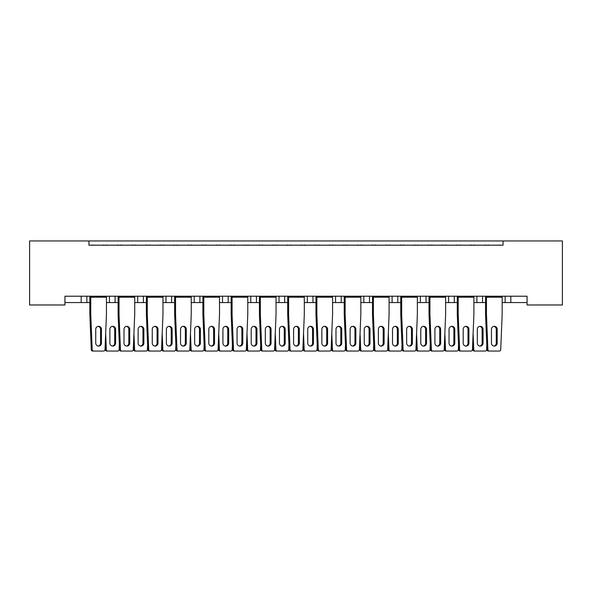 <?xml version="1.0" encoding="UTF-8"?>
<svg xmlns="http://www.w3.org/2000/svg" width="592" height="592" viewBox="0 0 592 592"><rect width="100%" height="100%" fill="white"/><g stroke="black" fill="none" stroke-linecap="round" stroke-linejoin="round"><path stroke-width="0.89" d="M88.955 240.951L29.6 240.951L29.6 304.976L64.935 304.976L64.935 296.215L527.065 296.215L527.065 304.976L562.4 304.976L562.4 240.951L503.045 240.951L503.045 245.192L88.955 245.192L88.955 240.951L503.045 240.951M527.065 302.571L510.815 302.571L510.815 296.215L510.815 302.571L505.161 302.571L505.161 296.215L505.161 302.571L502.164 302.571M482.554 296.215L482.554 302.571L485.551 302.571M482.554 302.571L476.9 302.571L476.9 296.215L476.9 302.571L473.896 302.571M454.286 296.215L454.286 302.571L457.283 302.571M426.018 296.215L426.018 302.571L429.022 302.571M445.635 302.571L448.632 302.571L448.632 296.215M426.018 302.571L420.364 302.571L420.364 296.215L420.364 302.571L417.367 302.571M397.757 296.215L397.757 302.571L400.754 302.571M360.839 302.571L369.489 302.571L369.489 296.215L369.489 302.571L372.486 302.571M389.099 302.571L392.104 302.571L392.104 296.215M363.836 302.571L363.836 296.215L363.836 302.571M332.571 302.571L341.221 302.571L341.221 296.215L341.221 302.571L344.226 302.571M312.961 296.215L312.961 302.571L315.958 302.571M276.042 302.571L284.693 302.571L284.693 296.215L284.693 302.571L287.69 302.571M304.31 302.571L307.307 302.571L307.307 296.215M279.039 302.571L279.039 296.215L279.039 302.571M256.432 296.215L256.432 302.571L259.429 302.571M228.164 296.215L228.164 302.571L231.161 302.571M247.774 302.571L250.779 302.571L250.779 296.215M199.896 296.215L199.896 302.571L202.901 302.571M219.514 302.571L222.511 302.571L222.511 296.215M162.978 302.571L171.636 302.571L171.636 296.215L171.636 302.571L174.633 302.571M191.246 302.571L194.243 302.571L194.243 296.215M134.717 302.571L143.368 302.571L143.368 296.215L143.368 302.571L146.365 302.571M137.714 302.571L137.714 296.215L137.714 302.571M106.449 302.571L115.1 302.571L115.1 296.215L115.1 302.571L118.104 302.571M109.446 302.571L109.446 296.215L109.446 302.571M86.839 296.215L86.839 302.571L89.836 302.571M64.935 302.571L81.185 302.571L81.185 296.215M454.286 302.571L448.632 302.571M397.757 302.571L392.104 302.571M312.961 302.571L307.307 302.571M256.432 302.571L250.779 302.571M228.164 302.571L222.511 302.571M199.896 302.571L194.243 302.571M86.839 302.571L81.185 302.571M88.955 245.192L503.045 245.192M165.982 302.571L165.982 296.215M335.568 302.571L335.568 296.215M90.014 296.215L90.014 296.636L106.271 296.636L106.271 296.215M93.58 245.192A1.413 1.413 0 0 0 92.966 245.051L92.322 245.051A1.413 1.413 0 0 0 91.708 245.192M104.577 245.192A1.413 1.413 0 0 0 103.963 245.051L103.319 245.051A1.413 1.413 0 0 0 102.705 245.192M106.271 296.636L106.449 297.199L90.754 297.199L90.014 296.636L89.836 297.199L90.754 297.199L90.754 314.3L92.197 349.694A1.413 1.362 90 0 0 93.558 351.049L92.648 351.049A1.413 1.362 -90 0 1 91.286 349.694L89.836 314.3L89.836 297.199M93.558 351.049L103.637 351.049A1.413 1.362 90 0 0 105.006 349.694L106.449 314.3L106.449 297.199M101.469 343.131L101.469 329.285A2.967 2.864 90 0 0 98.598 326.318A2.967 2.864 90 0 0 95.734 329.285L95.734 343.131A2.967 2.864 90 0 0 98.598 346.098A2.967 2.864 90 0 0 101.469 343.131L100.551 343.131L100.551 329.285A2.967 2.864 90 0 0 98.146 326.355M89.836 314.3L90.754 314.3M98.146 346.061A2.967 2.864 90 0 0 100.551 343.131M107.714 245.192A1.413 1.413 0 0 0 107.1 245.051L106.456 245.051A1.413 1.413 0 0 0 105.842 245.192M118.711 245.192A1.413 1.413 0 0 0 118.097 245.051L117.453 245.051A1.413 1.413 0 0 0 116.839 245.192M115.603 343.131L115.603 329.285A2.967 2.864 90 0 0 112.732 326.318A2.967 2.864 90 0 0 109.868 329.285L109.868 343.131A2.967 2.864 90 0 0 112.732 346.098A2.967 2.864 90 0 0 115.603 343.131L114.685 343.131L114.685 329.285A2.967 2.864 90 0 0 112.273 326.355M119.34 344.655L119.133 349.694A1.413 1.362 90 0 1 117.771 351.049L106.782 351.049A1.413 1.362 -90 0 1 105.413 349.694L105.213 344.655M105.413 349.694L106.331 349.694L105.665 333.466M106.331 349.694A1.413 1.362 90 0 0 107.692 351.049M112.273 346.061A2.967 2.864 90 0 0 114.685 343.131M118.282 296.215L118.282 296.636L134.532 296.636L134.532 296.215M121.848 245.192A1.413 1.413 0 0 0 121.227 245.051L120.59 245.051A1.413 1.413 0 0 0 119.969 245.192M132.845 245.192A1.413 1.413 0 0 0 132.231 245.051L131.587 245.051A1.413 1.413 0 0 0 130.973 245.192M134.532 296.636L134.717 297.199L119.014 297.199L118.282 296.636L118.104 297.199L119.014 297.199L119.014 314.3L120.465 349.694A1.413 1.362 90 0 0 121.826 351.049L120.909 351.049A1.413 1.362 -90 0 1 119.547 349.694L118.104 314.3L118.104 297.199M121.826 351.049L131.905 351.049A1.413 1.362 90 0 0 133.267 349.694L134.717 314.3L134.717 297.199M129.729 343.131L129.729 329.285A2.967 2.864 90 0 0 126.866 326.318A2.967 2.864 90 0 0 124.002 329.285L124.002 343.131A2.967 2.864 90 0 0 126.866 346.098A2.967 2.864 90 0 0 129.729 343.131L128.819 343.131L128.819 329.285A2.967 2.864 90 0 0 126.407 326.355M118.104 314.3L119.014 314.3M126.407 346.061A2.967 2.864 90 0 0 128.819 343.131M146.55 296.215L146.55 296.636L162.8 296.636L162.8 296.215M150.109 245.192A1.413 1.413 0 0 0 149.495 245.051L148.851 245.051A1.413 1.413 0 0 0 148.237 245.192M161.113 245.192A1.413 1.413 0 0 0 160.491 245.051L159.855 245.051A1.413 1.413 0 0 0 159.233 245.192M162.8 296.636L162.978 297.199L147.282 297.199L146.55 296.636L146.365 297.199L147.282 297.199L147.282 314.3L148.725 349.694A1.413 1.362 90 0 0 150.094 351.049L149.177 351.049A1.413 1.362 -90 0 1 147.815 349.694L146.365 314.3L146.365 297.199M150.094 351.049L160.173 351.049A1.413 1.362 90 0 0 161.535 349.694L162.978 314.3L162.978 297.199M157.997 343.131L157.997 329.285A2.967 2.864 90 0 0 155.134 326.318A2.967 2.864 90 0 0 152.262 329.285L152.262 343.131A2.967 2.864 90 0 0 155.134 346.098A2.967 2.864 90 0 0 157.997 343.131L157.08 343.131L157.08 329.285A2.967 2.864 90 0 0 154.675 326.355M146.365 314.3L147.282 314.3M154.675 346.061A2.967 2.864 90 0 0 157.08 343.131M174.81 296.215L174.81 296.636L191.068 296.636L191.068 296.215M178.377 245.192A1.413 1.413 0 0 0 177.763 245.051L177.119 245.051A1.413 1.413 0 0 0 176.505 245.192M189.373 245.192A1.413 1.413 0 0 0 188.759 245.051L188.115 245.051A1.413 1.413 0 0 0 187.501 245.192M191.068 296.636L191.246 297.199L175.55 297.199L174.81 296.636L174.633 297.199L175.55 297.199L175.55 314.3L176.993 349.694A1.413 1.362 90 0 0 178.355 351.049L177.445 351.049A1.413 1.362 -90 0 1 176.076 349.694L174.633 314.3L174.633 297.199M178.355 351.049L188.434 351.049A1.413 1.362 90 0 0 189.803 349.694L191.246 314.3L191.246 297.199M186.265 343.131L186.265 329.285A2.967 2.864 90 0 0 183.394 326.318A2.967 2.864 90 0 0 180.53 329.285L180.53 343.131A2.967 2.864 90 0 0 183.394 346.098A2.967 2.864 90 0 0 186.265 343.131L185.348 343.131L185.348 329.285A2.967 2.864 90 0 0 182.935 326.355M174.633 314.3L175.55 314.3M182.935 346.061A2.967 2.864 90 0 0 185.348 343.131M203.078 296.215L203.078 296.636L219.329 296.636L219.329 296.215M206.645 245.192A1.413 1.413 0 0 0 206.023 245.051L205.387 245.051A1.413 1.413 0 0 0 204.765 245.192M217.641 245.192A1.413 1.413 0 0 0 217.027 245.051L216.383 245.051A1.413 1.413 0 0 0 215.769 245.192M219.329 296.636L219.514 297.199L203.811 297.199L203.078 296.636L202.901 297.199L203.811 297.199L203.811 314.3L205.261 349.694A1.413 1.362 90 0 0 206.623 351.049L205.705 351.049A1.413 1.362 -90 0 1 204.344 349.694L202.901 314.3L202.901 297.199M206.623 351.049L216.702 351.049A1.413 1.362 90 0 0 218.063 349.694L219.514 314.3L219.514 297.199M214.526 343.131L214.526 329.285A2.967 2.864 90 0 0 211.662 326.318A2.967 2.864 90 0 0 208.798 329.285L208.798 343.131A2.967 2.864 90 0 0 211.662 346.098A2.967 2.864 90 0 0 214.526 343.131L213.616 343.131L213.616 329.285A2.967 2.864 90 0 0 211.203 326.355M202.901 314.3L203.811 314.3M211.203 346.061A2.967 2.864 90 0 0 213.616 343.131M231.346 296.215L231.346 296.636L247.597 296.636L247.597 296.215M234.906 245.192A1.413 1.413 0 0 0 234.291 245.051L233.648 245.051A1.413 1.413 0 0 0 233.033 245.192M245.902 245.192A1.413 1.413 0 0 0 245.288 245.051L244.651 245.051A1.413 1.413 0 0 0 244.03 245.192M247.597 296.636L247.774 297.199L232.079 297.199L231.346 296.636L231.161 297.199L232.079 297.199L232.079 314.3L233.522 349.694A1.413 1.362 90 0 0 234.891 351.049L233.973 351.049A1.413 1.362 -90 0 1 232.612 349.694L231.161 314.3L231.161 297.199M234.891 351.049L244.962 351.049A1.413 1.362 90 0 0 246.331 349.694L247.774 314.3L247.774 297.199M242.794 343.131L242.794 329.285A2.967 2.864 90 0 0 239.93 326.318A2.967 2.864 90 0 0 237.059 329.285L237.059 343.131A2.967 2.864 90 0 0 239.93 346.098A2.967 2.864 90 0 0 242.794 343.131L241.876 343.131L241.876 329.285A2.967 2.864 90 0 0 239.471 326.355M231.161 314.3L232.079 314.3M239.471 346.061A2.967 2.864 90 0 0 241.876 343.131M259.607 296.215L259.607 296.636L275.865 296.636L275.865 296.215M263.174 245.192A1.413 1.413 0 0 0 262.559 245.051L261.916 245.051A1.413 1.413 0 0 0 261.301 245.192M274.17 245.192A1.413 1.413 0 0 0 273.556 245.051L272.912 245.051A1.413 1.413 0 0 0 272.298 245.192M275.865 296.636L276.042 297.199L260.339 297.199L259.607 296.636L259.429 297.199L260.339 297.199L260.339 314.3L261.79 349.694A1.413 1.362 90 0 0 263.151 351.049L262.241 351.049A1.413 1.362 -90 0 1 260.872 349.694L259.429 314.3L259.429 297.199M263.151 351.049L273.23 351.049A1.413 1.362 90 0 0 274.592 349.694L276.042 314.3L276.042 297.199M271.062 343.131L271.062 329.285A2.967 2.864 90 0 0 268.191 326.318A2.967 2.864 90 0 0 265.327 329.285L265.327 343.131A2.967 2.864 90 0 0 268.191 346.098A2.967 2.864 90 0 0 271.062 343.131L270.144 343.131L270.144 329.285A2.967 2.864 90 0 0 267.732 326.355M259.429 314.3L260.339 314.3M267.732 346.061A2.967 2.864 90 0 0 270.144 343.131M287.875 296.215L287.875 296.636L304.125 296.636L304.125 296.215M291.434 245.192A1.413 1.413 0 0 0 290.82 245.051L290.176 245.051A1.413 1.413 0 0 0 289.562 245.192M302.438 245.192A1.413 1.413 0 0 0 301.824 245.051L301.18 245.051A1.413 1.413 0 0 0 300.566 245.192M304.125 296.636L304.31 297.199L288.607 297.199L287.875 296.636L287.69 297.199L288.607 297.199L288.607 314.3L290.058 349.694A1.413 1.362 90 0 0 291.419 351.049L290.502 351.049A1.413 1.362 -90 0 1 289.14 349.694L287.69 314.3L287.69 297.199M291.419 351.049L301.498 351.049A1.413 1.362 90 0 0 302.86 349.694L304.31 314.3L304.31 297.199M299.323 343.131L299.323 329.285A2.967 2.864 90 0 0 296.459 326.318A2.967 2.864 90 0 0 293.588 329.285L293.588 343.131A2.967 2.864 90 0 0 296.459 346.098A2.967 2.864 90 0 0 299.323 343.131L298.412 343.131L298.412 329.285A2.967 2.864 90 0 0 296 326.355M287.69 314.3L288.607 314.3M296 346.061A2.967 2.864 90 0 0 298.412 343.131M316.135 296.215L316.135 296.636L332.393 296.636L332.393 296.215M319.702 245.192A1.413 1.413 0 0 0 319.088 245.051L318.444 245.051A1.413 1.413 0 0 0 317.83 245.192M330.699 245.192A1.413 1.413 0 0 0 330.084 245.051L329.441 245.051A1.413 1.413 0 0 0 328.826 245.192M332.393 296.636L332.571 297.199L316.875 297.199L316.135 296.636L315.958 297.199L316.875 297.199L316.875 314.3L318.318 349.694A1.413 1.362 90 0 0 319.68 351.049L318.77 351.049A1.413 1.362 -90 0 1 317.408 349.694L315.958 314.3L315.958 297.199M319.68 351.049L329.759 351.049A1.413 1.362 90 0 0 331.128 349.694L332.571 314.3L332.571 297.199M327.591 343.131L327.591 329.285A2.967 2.864 90 0 0 324.719 326.318A2.967 2.864 90 0 0 321.856 329.285L321.856 343.131A2.967 2.864 90 0 0 324.719 346.098A2.967 2.864 90 0 0 327.591 343.131L326.673 343.131L326.673 329.285A2.967 2.864 90 0 0 324.268 326.355M315.958 314.3L316.875 314.3M324.268 346.061A2.967 2.864 90 0 0 326.673 343.131M135.975 245.192A1.413 1.413 0 0 0 135.361 245.051L134.724 245.051A1.413 1.413 0 0 0 134.103 245.192M146.979 245.192A1.413 1.413 0 0 0 146.365 245.051L145.721 245.051A1.413 1.413 0 0 0 145.107 245.192M143.863 343.131L143.863 329.285A2.967 2.864 90 0 0 141 326.318A2.967 2.864 90 0 0 138.128 329.285L138.128 343.131A2.967 2.864 90 0 0 141 346.098A2.967 2.864 90 0 0 143.863 343.131L142.953 343.131L142.953 329.285A2.967 2.864 90 0 0 140.541 326.355M147.608 344.655L147.401 349.694A1.413 1.362 90 0 1 146.039 351.049L135.043 351.049A1.413 1.362 -90 0 1 133.681 349.694L133.474 344.655M133.681 349.694L134.599 349.694L133.933 333.466M134.599 349.694A1.413 1.362 90 0 0 135.96 351.049M140.541 346.061A2.967 2.864 90 0 0 142.953 343.131M164.243 245.192A1.413 1.413 0 0 0 163.629 245.051L162.985 245.051A1.413 1.413 0 0 0 162.371 245.192M175.239 245.192A1.413 1.413 0 0 0 174.625 245.051L173.981 245.051A1.413 1.413 0 0 0 173.367 245.192M172.131 343.131L172.131 329.285A2.967 2.864 90 0 0 169.26 326.318A2.967 2.864 90 0 0 166.396 329.285L166.396 343.131A2.967 2.864 90 0 0 169.26 346.098A2.967 2.864 90 0 0 172.131 343.131L171.214 343.131L171.214 329.285A2.967 2.864 90 0 0 168.809 326.355M175.876 344.655L175.669 349.694A1.413 1.362 90 0 1 174.3 351.049L163.311 351.049A1.413 1.362 -90 0 1 161.949 349.694L161.742 344.655M161.949 349.694L162.859 349.694L162.201 333.466M162.859 349.694A1.413 1.362 90 0 0 164.221 351.049M168.809 346.061A2.967 2.864 90 0 0 171.214 343.131M192.511 245.192A1.413 1.413 0 0 0 191.897 245.051L191.253 245.051A1.413 1.413 0 0 0 190.639 245.192M203.507 245.192A1.413 1.413 0 0 0 202.893 245.051L202.249 245.051A1.413 1.413 0 0 0 201.635 245.192M200.392 343.131L200.392 329.285A2.967 2.864 90 0 0 197.528 326.318A2.967 2.864 90 0 0 194.664 329.285L194.664 343.131A2.967 2.864 90 0 0 197.528 346.098A2.967 2.864 90 0 0 200.392 343.131L199.482 343.131L199.482 329.285A2.967 2.864 90 0 0 197.069 326.355M204.136 344.655L203.929 349.694A1.413 1.362 90 0 1 202.568 351.049L191.579 351.049A1.413 1.362 -90 0 1 190.21 349.694L190.002 344.655M190.21 349.694L191.127 349.694L190.461 333.466M191.127 349.694A1.413 1.362 90 0 0 192.489 351.049M197.069 346.061A2.967 2.864 90 0 0 199.482 343.131M220.772 245.192A1.413 1.413 0 0 0 220.157 245.051L219.514 245.051A1.413 1.413 0 0 0 218.899 245.192M231.775 245.192A1.413 1.413 0 0 0 231.154 245.051L230.517 245.051A1.413 1.413 0 0 0 229.896 245.192M228.66 343.131L228.66 329.285A2.967 2.864 90 0 0 225.796 326.318A2.967 2.864 90 0 0 222.925 329.285L222.925 343.131A2.967 2.864 90 0 0 225.796 346.098A2.967 2.864 90 0 0 228.66 343.131L227.75 343.131L227.75 329.285A2.967 2.864 90 0 0 225.337 326.355M232.404 344.655L232.197 349.694A1.413 1.362 90 0 1 230.836 351.049L219.839 351.049A1.413 1.362 -90 0 1 218.478 349.694L218.27 344.655M218.478 349.694L219.388 349.694L218.729 333.466M219.388 349.694A1.413 1.362 90 0 0 220.757 351.049M225.337 346.061A2.967 2.864 90 0 0 227.75 343.131M249.04 245.192A1.413 1.413 0 0 0 248.425 245.051L247.782 245.051A1.413 1.413 0 0 0 247.167 245.192M260.036 245.192A1.413 1.413 0 0 0 259.422 245.051L258.778 245.051A1.413 1.413 0 0 0 258.164 245.192M256.928 343.131L256.928 329.285A2.967 2.864 90 0 0 254.057 326.318A2.967 2.864 90 0 0 251.193 329.285L251.193 343.131A2.967 2.864 90 0 0 254.057 346.098A2.967 2.864 90 0 0 256.928 343.131L256.01 343.131L256.01 329.285A2.967 2.864 90 0 0 253.605 326.355M260.665 344.655L260.465 349.694A1.413 1.362 90 0 1 259.096 351.049L248.107 351.049A1.413 1.362 -90 0 1 246.738 349.694L246.538 344.655M246.738 349.694L247.656 349.694L246.99 333.466M247.656 349.694A1.413 1.362 90 0 0 249.017 351.049M253.605 346.061A2.967 2.864 90 0 0 256.01 343.131M277.308 245.192A1.413 1.413 0 0 0 276.686 245.051L276.05 245.051A1.413 1.413 0 0 0 275.428 245.192M288.304 245.192A1.413 1.413 0 0 0 287.69 245.051L287.046 245.051A1.413 1.413 0 0 0 286.432 245.192M285.189 343.131L285.189 329.285A2.967 2.864 90 0 0 282.325 326.318A2.967 2.864 90 0 0 279.461 329.285L279.461 343.131A2.967 2.864 90 0 0 282.325 346.098A2.967 2.864 90 0 0 285.189 343.131L284.278 343.131L284.278 329.285A2.967 2.864 90 0 0 281.866 326.355M288.933 344.655L288.726 349.694A1.413 1.362 90 0 1 287.364 351.049L276.368 351.049A1.413 1.362 -90 0 1 275.006 349.694L274.799 344.655M275.006 349.694L275.924 349.694L275.258 333.466M275.924 349.694A1.413 1.362 90 0 0 277.285 351.049M281.866 346.061A2.967 2.864 90 0 0 284.278 343.131M305.568 245.192A1.413 1.413 0 0 0 304.954 245.051L304.31 245.051A1.413 1.413 0 0 0 303.696 245.192M316.572 245.192A1.413 1.413 0 0 0 315.95 245.051L315.314 245.051A1.413 1.413 0 0 0 314.692 245.192M313.457 343.131L313.457 329.285A2.967 2.864 90 0 0 310.593 326.318A2.967 2.864 90 0 0 307.722 329.285L307.722 343.131A2.967 2.864 90 0 0 310.593 346.098A2.967 2.864 90 0 0 313.457 343.131L312.539 343.131L312.539 329.285A2.967 2.864 90 0 0 310.134 326.355M317.201 344.655L316.994 349.694A1.413 1.362 90 0 1 315.632 351.049L304.636 351.049A1.413 1.362 -90 0 1 303.274 349.694L303.067 344.655M303.274 349.694L304.184 349.694L303.526 333.466M304.184 349.694A1.413 1.362 90 0 0 305.553 351.049M310.134 346.061A2.967 2.864 90 0 0 312.539 343.131M344.403 296.215L344.403 296.636L360.654 296.636L360.654 296.215M347.97 245.192A1.413 1.413 0 0 0 347.349 245.051L346.712 245.051A1.413 1.413 0 0 0 346.098 245.192M358.967 245.192A1.413 1.413 0 0 0 358.352 245.051L357.709 245.051A1.413 1.413 0 0 0 357.094 245.192M360.654 296.636L360.839 297.199L345.136 297.199L344.403 296.636L344.226 297.199L345.136 297.199L345.136 314.3L346.586 349.694A1.413 1.362 90 0 0 347.948 351.049L347.038 351.049A1.413 1.362 -90 0 1 345.669 349.694L344.226 314.3L344.226 297.199M347.948 351.049L358.027 351.049A1.413 1.362 90 0 0 359.388 349.694L360.839 314.3L360.839 297.199M355.851 343.131L355.851 329.285A2.967 2.864 90 0 0 352.987 326.318A2.967 2.864 90 0 0 350.124 329.285L350.124 343.131A2.967 2.864 90 0 0 352.987 346.098A2.967 2.864 90 0 0 355.851 343.131L354.941 343.131L354.941 329.285A2.967 2.864 90 0 0 352.529 326.355M344.226 314.3L345.136 314.3M352.529 346.061A2.967 2.864 90 0 0 354.941 343.131M372.671 296.215L372.671 296.636L388.922 296.636L388.922 296.215M376.231 245.192A1.413 1.413 0 0 0 375.617 245.051L374.973 245.051A1.413 1.413 0 0 0 374.359 245.192M387.235 245.192A1.413 1.413 0 0 0 386.613 245.051L385.977 245.051A1.413 1.413 0 0 0 385.355 245.192M388.922 296.636L389.099 297.199L373.404 297.199L372.671 296.636L372.486 297.199L373.404 297.199L373.404 314.3L374.847 349.694A1.413 1.362 90 0 0 376.216 351.049L375.298 351.049A1.413 1.362 -90 0 1 373.937 349.694L372.486 314.3L372.486 297.199M376.216 351.049L386.295 351.049A1.413 1.362 90 0 0 387.656 349.694L389.099 314.3L389.099 297.199M384.119 343.131L384.119 329.285A2.967 2.864 90 0 0 381.255 326.318A2.967 2.864 90 0 0 378.384 329.285L378.384 343.131A2.967 2.864 90 0 0 381.255 346.098A2.967 2.864 90 0 0 384.119 343.131L383.202 343.131L383.202 329.285A2.967 2.864 90 0 0 380.797 326.355M372.486 314.3L373.404 314.3M380.797 346.061A2.967 2.864 90 0 0 383.202 343.131M400.932 296.215L400.932 296.636L417.19 296.636L417.19 296.215M404.499 245.192A1.413 1.413 0 0 0 403.885 245.051L403.241 245.051A1.413 1.413 0 0 0 402.627 245.192M415.495 245.192A1.413 1.413 0 0 0 414.881 245.051L414.237 245.051A1.413 1.413 0 0 0 413.623 245.192M417.19 296.636L417.367 297.199L401.672 297.199L400.932 296.636L400.754 297.199L401.672 297.199L401.672 314.3L403.115 349.694A1.413 1.362 90 0 0 404.477 351.049L403.566 351.049A1.413 1.362 -90 0 1 402.197 349.694L400.754 314.3L400.754 297.199M404.477 351.049L414.555 351.049A1.413 1.362 90 0 0 415.924 349.694L417.367 314.3L417.367 297.199M412.387 343.131L412.387 329.285A2.967 2.864 90 0 0 409.516 326.318A2.967 2.864 90 0 0 406.652 329.285L406.652 343.131A2.967 2.864 90 0 0 409.516 346.098A2.967 2.864 90 0 0 412.387 343.131L411.47 343.131L411.47 329.285A2.967 2.864 90 0 0 409.065 326.355M400.754 314.3L401.672 314.3M409.065 346.061A2.967 2.864 90 0 0 411.47 343.131M333.836 245.192A1.413 1.413 0 0 0 333.222 245.051L332.578 245.051A1.413 1.413 0 0 0 331.964 245.192M344.833 245.192A1.413 1.413 0 0 0 344.218 245.051L343.575 245.051A1.413 1.413 0 0 0 342.96 245.192M341.725 343.131L341.725 329.285A2.967 2.864 90 0 0 338.853 326.318A2.967 2.864 90 0 0 335.99 329.285L335.99 343.131A2.967 2.864 90 0 0 338.853 346.098A2.967 2.864 90 0 0 341.725 343.131L340.807 343.131L340.807 329.285A2.967 2.864 90 0 0 338.395 326.355M345.462 344.655L345.262 349.694A1.413 1.362 90 0 1 343.893 351.049L332.904 351.049A1.413 1.362 -90 0 1 331.535 349.694L331.335 344.655M331.535 349.694L332.452 349.694L331.786 333.466M332.452 349.694A1.413 1.362 90 0 0 333.814 351.049M338.395 346.061A2.967 2.864 90 0 0 340.807 343.131M362.104 245.192A1.413 1.413 0 0 0 361.483 245.051L360.846 245.051A1.413 1.413 0 0 0 360.225 245.192M373.101 245.192A1.413 1.413 0 0 0 372.486 245.051L371.843 245.051A1.413 1.413 0 0 0 371.228 245.192M369.985 343.131L369.985 329.285A2.967 2.864 90 0 0 367.121 326.318A2.967 2.864 90 0 0 364.25 329.285L364.25 343.131A2.967 2.864 90 0 0 367.121 346.098A2.967 2.864 90 0 0 369.985 343.131L369.075 343.131L369.075 329.285A2.967 2.864 90 0 0 366.663 326.355M373.73 344.655L373.522 349.694A1.413 1.362 90 0 1 372.161 351.049L361.164 351.049A1.413 1.362 -90 0 1 359.803 349.694L359.596 344.655M359.803 349.694L360.72 349.694L360.054 333.466M360.72 349.694A1.413 1.362 90 0 0 362.082 351.049M366.663 346.061A2.967 2.864 90 0 0 369.075 343.131M390.365 245.192A1.413 1.413 0 0 0 389.751 245.051L389.107 245.051A1.413 1.413 0 0 0 388.493 245.192M401.361 245.192A1.413 1.413 0 0 0 400.747 245.051L400.103 245.051A1.413 1.413 0 0 0 399.489 245.192M398.253 343.131L398.253 329.285A2.967 2.864 90 0 0 395.382 326.318A2.967 2.864 90 0 0 392.518 329.285L392.518 343.131A2.967 2.864 90 0 0 395.382 346.098A2.967 2.864 90 0 0 398.253 343.131L397.336 343.131L397.336 329.285A2.967 2.864 90 0 0 394.931 326.355M401.998 344.655L401.79 349.694A1.413 1.362 90 0 1 400.421 351.049L389.432 351.049A1.413 1.362 -90 0 1 388.071 349.694L387.864 344.655M388.071 349.694L388.981 349.694L388.322 333.466M388.981 349.694A1.413 1.362 90 0 0 390.35 351.049M394.931 346.061A2.967 2.864 90 0 0 397.336 343.131M429.2 296.215L429.2 296.636L445.45 296.636L445.45 296.215M432.767 245.192A1.413 1.413 0 0 0 432.145 245.051L431.509 245.051A1.413 1.413 0 0 0 430.887 245.192M443.763 245.192A1.413 1.413 0 0 0 443.149 245.051L442.505 245.051A1.413 1.413 0 0 0 441.891 245.192M445.45 296.636L445.635 297.199L429.933 297.199L429.2 296.636L429.022 297.199L429.933 297.199L429.933 314.3L431.383 349.694A1.413 1.362 90 0 0 432.745 351.049L431.827 351.049A1.413 1.362 -90 0 1 430.465 349.694L429.022 314.3L429.022 297.199M432.745 351.049L442.823 351.049A1.413 1.362 90 0 0 444.185 349.694L445.635 314.3L445.635 297.199M440.648 343.131L440.648 329.285A2.967 2.864 90 0 0 437.784 326.318A2.967 2.864 90 0 0 434.92 329.285L434.92 343.131A2.967 2.864 90 0 0 437.784 346.098A2.967 2.864 90 0 0 440.648 343.131L439.738 343.131L439.738 329.285A2.967 2.864 90 0 0 437.325 326.355M429.022 314.3L429.933 314.3M437.325 346.061A2.967 2.864 90 0 0 439.738 343.131M457.468 296.215L457.468 296.636L473.718 296.636L473.718 296.215M461.027 245.192A1.413 1.413 0 0 0 460.413 245.051L459.769 245.051A1.413 1.413 0 0 0 459.155 245.192M472.031 245.192A1.413 1.413 0 0 0 471.41 245.051L470.773 245.051A1.413 1.413 0 0 0 470.152 245.192M473.718 296.636L473.896 297.199L458.201 297.199L457.468 296.636L457.283 297.199L458.201 297.199L458.201 314.3L459.644 349.694A1.413 1.362 90 0 0 461.013 351.049L460.095 351.049A1.413 1.362 -90 0 1 458.733 349.694L457.283 314.3L457.283 297.199M461.013 351.049L471.091 351.049A1.413 1.362 90 0 0 472.453 349.694L473.896 314.3L473.896 297.199M468.916 343.131L468.916 329.285A2.967 2.864 90 0 0 466.052 326.318A2.967 2.864 90 0 0 463.181 329.285L463.181 343.131A2.967 2.864 90 0 0 466.052 346.098A2.967 2.864 90 0 0 468.916 343.131L467.998 343.131L467.998 329.285A2.967 2.864 90 0 0 465.593 326.355M457.283 314.3L458.201 314.3M465.593 346.061A2.967 2.864 90 0 0 467.998 343.131M485.729 296.215L485.729 296.636L501.986 296.636L501.986 296.215M489.295 245.192A1.413 1.413 0 0 0 488.681 245.051L488.037 245.051A1.413 1.413 0 0 0 487.423 245.192M500.292 245.192A1.413 1.413 0 0 0 499.678 245.051L499.034 245.051A1.413 1.413 0 0 0 498.42 245.192M501.986 296.636L502.164 297.199L486.461 297.199L485.729 296.636L485.551 297.199L486.461 297.199L486.461 314.3L487.912 349.694A1.413 1.362 90 0 0 489.273 351.049L488.363 351.049A1.413 1.362 -90 0 1 486.994 349.694L485.551 314.3L485.551 297.199M489.273 351.049L499.352 351.049A1.413 1.362 90 0 0 500.714 349.694L502.164 314.3L502.164 297.199M497.184 343.131L497.184 329.285A2.967 2.864 90 0 0 494.313 326.318A2.967 2.864 90 0 0 491.449 329.285L491.449 343.131A2.967 2.864 90 0 0 494.313 346.098A2.967 2.864 90 0 0 497.184 343.131L496.266 343.131L496.266 329.285A2.967 2.864 90 0 0 493.854 326.355M485.551 314.3L486.461 314.3M493.854 346.061A2.967 2.864 90 0 0 496.266 343.131M418.633 245.192A1.413 1.413 0 0 0 418.019 245.051L417.375 245.051A1.413 1.413 0 0 0 416.761 245.192M429.629 245.192A1.413 1.413 0 0 0 429.015 245.051L428.371 245.051A1.413 1.413 0 0 0 427.757 245.192M426.521 343.131L426.521 329.285A2.967 2.864 90 0 0 423.65 326.318A2.967 2.864 90 0 0 420.786 329.285L420.786 343.131A2.967 2.864 90 0 0 423.65 346.098A2.967 2.864 90 0 0 426.521 343.131L425.604 343.131L425.604 329.285A2.967 2.864 90 0 0 423.191 326.355M430.258 344.655L430.051 349.694A1.413 1.362 90 0 1 428.689 351.049L417.7 351.049A1.413 1.362 -90 0 1 416.331 349.694L416.124 344.655M416.331 349.694L417.249 349.694L416.583 333.466M417.249 349.694A1.413 1.362 90 0 0 418.611 351.049M423.191 346.061A2.967 2.864 90 0 0 425.604 343.131M446.893 245.192A1.413 1.413 0 0 0 446.279 245.051L445.635 245.051A1.413 1.413 0 0 0 445.021 245.192M457.897 245.192A1.413 1.413 0 0 0 457.276 245.051L456.639 245.051A1.413 1.413 0 0 0 456.025 245.192M454.782 343.131L454.782 329.285A2.967 2.864 90 0 0 451.918 326.318A2.967 2.864 90 0 0 449.047 329.285L449.047 343.131A2.967 2.864 90 0 0 451.918 346.098A2.967 2.864 90 0 0 454.782 343.131L453.872 343.131L453.872 329.285A2.967 2.864 90 0 0 451.459 326.355M458.526 344.655L458.319 349.694A1.413 1.362 90 0 1 456.957 351.049L445.961 351.049A1.413 1.362 -90 0 1 444.599 349.694L444.392 344.655M444.599 349.694L445.51 349.694L444.851 333.466M445.51 349.694A1.413 1.362 90 0 0 446.879 351.049M451.459 346.061A2.967 2.864 90 0 0 453.872 343.131M475.161 245.192A1.413 1.413 0 0 0 474.547 245.051L473.903 245.051A1.413 1.413 0 0 0 473.289 245.192M486.158 245.192A1.413 1.413 0 0 0 485.544 245.051L484.9 245.051A1.413 1.413 0 0 0 484.286 245.192M483.05 343.131L483.05 329.285A2.967 2.864 90 0 0 480.179 326.318A2.967 2.864 90 0 0 477.315 329.285L477.315 343.131A2.967 2.864 90 0 0 480.179 346.098A2.967 2.864 90 0 0 483.05 343.131L482.132 343.131L482.132 329.285A2.967 2.864 90 0 0 479.727 326.355M486.787 344.655L486.587 349.694A1.413 1.362 90 0 1 485.218 351.049L474.229 351.049A1.413 1.362 -90 0 1 472.867 349.694L472.66 344.655M472.867 349.694L473.778 349.694L473.112 333.466M473.778 349.694A1.413 1.362 90 0 0 475.139 351.049M479.727 346.061A2.967 2.864 90 0 0 482.132 343.131M100.551 329.285L101.469 329.285M91.286 349.694L92.197 349.694M114.685 329.285L115.603 329.285M128.819 329.285L129.729 329.285M119.547 349.694L120.465 349.694M157.08 329.285L157.997 329.285M147.815 349.694L148.725 349.694M185.348 329.285L186.265 329.285M176.076 349.694L176.993 349.694M213.616 329.285L214.526 329.285M204.344 349.694L205.261 349.694M241.876 329.285L242.794 329.285M232.612 349.694L233.522 349.694M270.144 329.285L271.062 329.285M260.872 349.694L261.79 349.694M298.412 329.285L299.323 329.285M289.14 349.694L290.058 349.694M326.673 329.285L327.591 329.285M317.408 349.694L318.318 349.694M142.953 329.285L143.863 329.285M171.214 329.285L172.131 329.285M199.482 329.285L200.392 329.285M227.75 329.285L228.66 329.285M256.01 329.285L256.928 329.285M284.278 329.285L285.189 329.285M312.539 329.285L313.457 329.285M354.941 329.285L355.851 329.285M345.669 349.694L346.586 349.694M383.202 329.285L384.119 329.285M373.937 349.694L374.847 349.694M411.47 329.285L412.387 329.285M402.197 349.694L403.115 349.694M340.807 329.285L341.725 329.285M369.075 329.285L369.985 329.285M397.336 329.285L398.253 329.285M439.738 329.285L440.648 329.285M430.465 349.694L431.383 349.694M467.998 329.285L468.916 329.285M458.733 349.694L459.644 349.694M496.266 329.285L497.184 329.285M486.994 349.694L487.912 349.694M425.604 329.285L426.521 329.285M453.872 329.285L454.782 329.285M482.132 329.285L483.05 329.285"/></g></svg>

